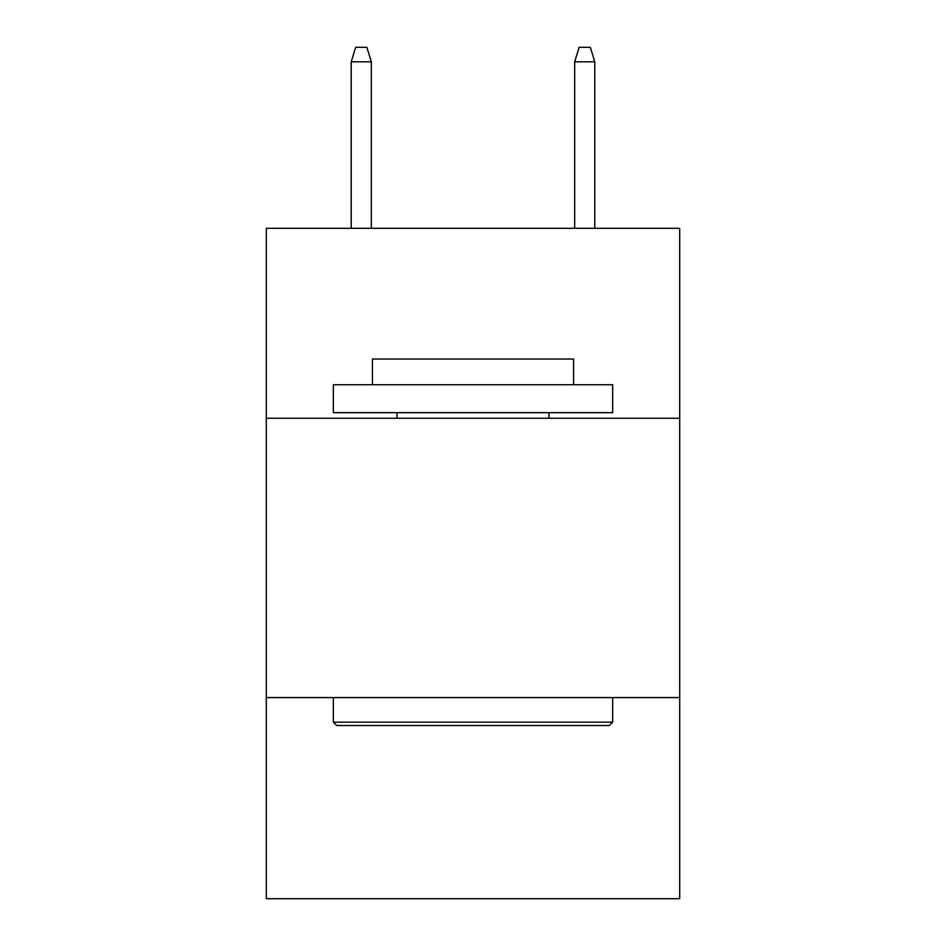 <?xml version="1.0" encoding="UTF-8"?>
<svg xmlns="http://www.w3.org/2000/svg" width="946" height="946" viewBox="0 0 946 946"><rect width="100%" height="100%" fill="white"/><g stroke="black" fill="none" stroke-linecap="round" stroke-linejoin="round"><path stroke-width="1.42" d="M679.701 418.25L679.701 228.305L266.299 228.305L266.299 418.25L679.701 418.25L679.701 898.7L266.299 898.7L266.299 418.25M679.701 697.58L266.299 697.58M336.681 725.511L333.335 722.165L612.665 722.165L609.319 725.511L336.681 725.511M612.665 384.726L612.665 412.669L333.335 412.669L333.335 384.726L612.665 384.726M372.44 384.726L372.44 359.031L573.56 359.031L573.56 384.726M612.665 697.58L612.665 722.165M333.335 697.58L333.335 722.165M548.976 412.669L548.976 418.25M397.024 412.669L397.024 418.25M371.329 228.305L371.329 61.821L351.214 61.821L351.214 228.305M351.214 61.821L355.684 47.3L366.859 47.3L371.329 61.821M574.671 61.821L579.141 47.3L590.316 47.3L594.786 61.821L574.671 61.821L574.671 228.305M594.786 61.821L594.786 228.305"/></g></svg>
